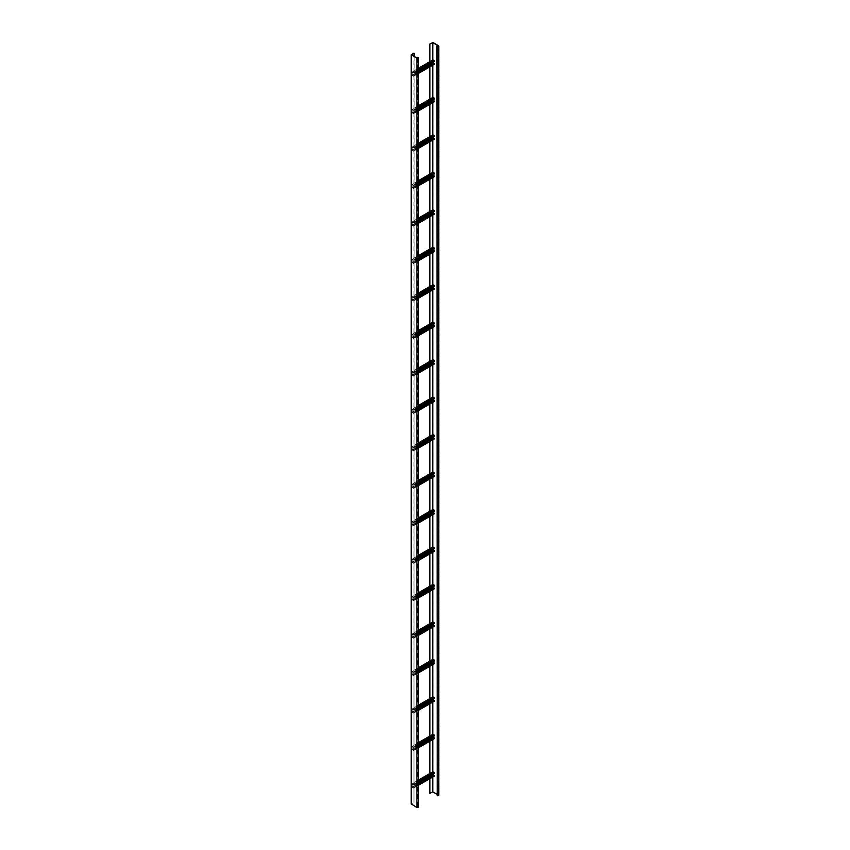 <?xml version="1.0" encoding="UTF-8"?>
<svg xmlns="http://www.w3.org/2000/svg" width="850" height="850" viewBox="0 0 850 850"><rect width="100%" height="100%" fill="white"/><g stroke="black" fill="none" stroke-linecap="round" stroke-linejoin="round"><path stroke-width="0.64" stroke-dasharray="4.25 3.19" d="M434.254 63.537L433.712 63.856M413.642 76.064L412.027 75.129L412.123 71.921L413.642 73.068L412.186 72.218L412.186 75.214L413.323 76.064L418.455 73.281M413.323 76.245L434.084 64.26L432.788 63.134L432.788 60.138L412.027 72.133M432.947 62.358L433.001 60.127L434.254 61.423L413.483 73.408M418.455 72.664L413.483 75.533M418.455 72.845L413.642 75.629M418.455 70.72L413.642 73.504M434.254 101.012L433.712 101.32M413.642 113.528L412.027 112.593L412.123 109.384L413.642 110.532L412.186 109.682L412.186 112.689L413.323 113.528L418.455 110.744M413.323 113.719L434.084 101.724L432.788 100.598L432.788 97.601L412.027 109.597M432.947 99.822L433.001 97.591L434.254 98.887L413.483 110.872M418.455 110.128L413.483 112.997M418.455 110.309L413.642 113.093M418.455 108.194L413.642 110.968M434.254 138.476L433.712 138.784M413.642 150.992L412.027 150.057L412.123 146.848L413.642 147.996L412.186 147.156L412.186 150.153L413.323 150.992L418.455 148.219M413.323 151.183L434.084 139.188L432.788 138.061L432.788 135.065L412.027 147.061M432.947 137.286L433.001 135.054L434.254 136.351L413.483 148.336M418.455 147.592L413.483 150.461M418.455 147.773L413.642 150.556M418.455 145.658L413.642 148.431M434.254 175.939L433.712 176.248M413.642 188.456L412.027 187.521L412.123 184.312L413.642 185.459L412.186 184.62L412.186 187.616L413.323 188.456L418.455 185.683M413.323 188.647L434.084 176.651L432.788 175.536L432.788 172.539L412.027 184.524M432.947 174.749L433.001 172.518L434.254 173.814L413.483 185.799M418.455 185.056L413.483 187.924M418.455 185.247L413.642 188.02M418.455 183.122L413.642 185.895M434.254 213.403L433.712 213.711M413.642 225.919L412.027 224.984L412.123 221.776L413.642 222.923L412.186 222.084L412.186 225.08L413.323 225.919L418.455 223.146M413.323 226.111L434.084 214.115L432.788 212.999L432.788 210.003L412.027 221.988M432.947 212.213L433.001 209.992L434.254 211.278L413.483 223.263M418.455 222.519L413.483 225.388M418.455 222.711L413.642 225.484M418.455 220.586L413.642 223.359M434.254 250.867L433.712 251.175M413.642 263.383L412.027 262.448L412.123 259.239L413.642 260.387L412.186 259.548L412.186 262.544L413.323 263.383L418.455 260.61M413.323 263.574L434.084 251.589L432.788 250.463L432.788 247.467L412.027 259.452M432.947 249.677L433.001 247.456L434.254 248.742L413.483 260.738M418.455 259.983L413.483 262.852M418.455 260.174L413.642 262.947M418.455 258.049L413.642 260.822M434.254 288.331L433.712 288.639M413.642 300.847L412.027 299.912L412.123 296.703L413.642 297.851L412.186 297.011L412.186 300.007L413.323 300.847L418.455 298.074M413.323 301.038L434.084 289.053L432.788 287.927L432.788 284.931L412.027 296.916M432.947 287.141L433.001 284.92L434.254 286.206L413.483 298.201M418.455 297.447L413.483 300.316M418.455 297.638L413.642 300.411M418.455 295.513L413.642 298.286M434.254 325.794L433.712 326.113M413.642 338.311L412.027 337.376L412.123 334.167L413.642 335.314L412.186 334.475L412.186 337.471L413.323 338.311L418.455 335.538M413.323 338.502L434.084 326.517L432.788 325.391L432.788 322.394L412.027 334.379M432.947 324.615L433.001 322.384L434.254 323.669L413.483 335.665M418.455 334.911L413.483 337.79M418.455 335.102L413.642 337.875M418.455 332.977L413.642 335.761M434.254 363.258L433.712 363.577M413.642 375.785L412.027 374.839L412.123 371.641L413.642 372.778L412.186 371.939L412.186 374.935L413.323 375.785L418.455 373.001M413.323 375.966L434.084 363.981L432.788 362.854L432.788 359.858L412.027 371.843M432.947 362.079L433.001 359.848L434.254 361.133L413.483 373.129M418.455 372.374L413.483 375.254M418.455 372.566L413.642 375.339M418.455 370.441L413.642 373.224M434.254 400.722L433.712 401.041M413.642 413.249L412.027 412.314L412.123 409.105L413.642 410.252L412.186 409.402L412.186 412.399L413.323 413.249L418.455 410.465M413.323 413.429L434.084 401.444L432.788 400.318L432.788 397.322L412.027 409.307M432.947 399.543L433.001 397.311L434.254 398.608L413.483 410.592M418.455 409.838L413.483 412.717M418.455 410.029L413.642 412.813M418.455 407.904L413.642 410.688M434.254 438.186L433.712 438.504M413.642 450.712L412.027 449.777L412.123 446.569L413.642 447.716L412.186 446.866L412.186 449.862L413.323 450.712L418.455 447.929M413.323 450.893L434.084 438.908L432.788 437.782L432.788 434.786L412.027 446.781M432.947 437.006L433.001 434.775L434.254 436.071L413.483 448.056M418.455 447.312L413.483 450.181M418.455 447.493L413.642 450.277M418.455 445.368L413.642 448.152M434.254 475.66L433.712 475.968M413.642 488.176L412.027 487.241L412.123 484.033L413.642 485.18L412.186 484.33L412.186 487.337L413.323 488.176L418.455 485.392M413.323 488.368L434.084 476.372L432.788 475.246L432.788 472.249L412.027 484.245M432.947 474.47L433.001 472.239L434.254 473.535L413.483 485.52M418.455 484.776L413.483 487.645M418.455 484.957L413.642 487.741M418.455 482.832L413.642 485.616M434.254 513.124L433.712 513.432M413.642 525.64L412.027 524.705L412.123 521.496L413.642 522.644L412.186 521.804L412.186 524.801L413.323 525.64L418.455 522.867M413.323 525.831L434.084 513.836L432.788 512.709L432.788 509.713L412.027 521.709M432.947 511.934L433.001 509.703L434.254 510.999L413.483 522.984M418.455 522.24L413.483 525.109M418.455 522.421L413.642 525.204M418.455 520.306L413.642 523.079M434.254 550.588L433.712 550.896M413.642 563.104L412.027 562.169L412.123 558.96L413.642 560.107L412.186 559.268L412.186 562.264L413.323 563.104L418.455 560.331M413.323 563.295L434.084 551.299L432.788 550.184L432.788 547.188L412.027 559.173M432.947 549.398L433.001 547.166L434.254 548.463L413.483 560.447M418.455 559.704L413.483 562.572M418.455 559.895L413.642 562.668M418.455 557.77L413.642 560.543M434.254 588.051L433.712 588.359M413.642 600.567L412.027 599.633L412.123 596.424L413.642 597.571L412.186 596.732L412.186 599.728L413.323 600.567L418.455 597.794M413.323 600.759L434.084 588.763L432.788 587.648L432.788 584.651L412.027 596.636M432.947 586.861L433.001 584.641L434.254 585.926L413.483 597.911M418.455 597.168L413.483 600.036M418.455 597.359L413.642 600.132M418.455 595.234L413.642 598.007M434.254 625.515L433.712 625.823M413.642 638.031L412.027 637.096L412.123 633.888L413.642 635.035L412.186 634.196L412.186 637.192L413.323 638.031L418.455 635.258M413.323 638.222L434.084 626.237L432.788 625.111L432.788 622.115L412.027 634.1M432.947 624.325L433.001 622.104L434.254 623.39L413.483 635.386M418.455 634.631L413.483 637.5M418.455 634.822L413.642 637.596M418.455 632.697L413.642 635.471M434.254 662.979L433.712 663.287M413.642 675.495L412.027 674.56L412.123 671.351L413.642 672.499L412.186 671.659L412.186 674.656L413.323 675.495L418.455 672.722M413.323 675.686L434.084 663.701L432.788 662.575L432.788 659.579L412.027 671.564M432.947 661.789L433.001 659.568L434.254 660.854L413.483 672.849M418.455 672.095L413.483 674.964M418.455 672.286L413.642 675.059M418.455 670.161L413.642 672.934M434.254 700.442L433.712 700.761M413.642 712.959L412.027 712.024L412.123 708.815L413.642 709.963L412.186 709.123L412.186 712.119L413.323 712.959L418.455 710.186M413.323 713.15L434.084 701.165L432.788 700.039L432.788 697.043L412.027 709.028M432.947 699.263L433.001 697.032L434.254 698.317L413.483 710.313M418.455 709.559L413.483 712.438M418.455 709.75L413.642 712.523M418.455 707.625L413.642 710.409M434.254 737.906L433.712 738.225M413.642 750.433L412.027 749.487L412.123 746.289L413.642 747.426L412.186 746.587L412.186 749.583L413.323 750.433L418.455 747.649M413.323 750.614L434.084 738.629L432.788 737.503L432.788 734.506L412.027 746.491M432.947 736.727L433.001 734.496L434.254 735.781L413.483 747.777M418.455 747.023L413.483 749.902M418.455 747.214L413.642 749.987M418.455 745.089L413.642 747.872M434.254 775.37L433.712 775.689M413.642 787.897L412.027 786.962L412.123 783.753L413.642 784.901L412.186 784.051L412.186 787.047L413.323 787.897L418.455 785.113M413.323 788.077L434.084 776.093L432.788 774.966L432.788 771.97L412.027 783.955M432.947 774.191L433.001 771.959L434.254 773.256L413.483 785.241M418.455 784.486L413.483 787.366M418.455 784.678L413.642 787.461M418.455 782.553L413.642 785.336M437.059 46.187L436.9 795.579M437.059 795.483L438.558 795.388L436.9 794.261M429.76 778.749L429.76 773.564M429.76 741.285L429.76 736.1M429.76 703.811L429.76 698.636M429.76 666.347L429.76 661.173M429.76 628.883L429.76 623.709M429.76 591.419L429.76 586.245M429.76 553.956L429.76 548.771M429.76 516.492L429.76 511.307M429.76 479.028L429.76 473.843M429.76 441.564L429.76 436.379M429.76 404.101L429.76 398.916M429.76 366.637L429.76 361.452M429.76 329.163L429.76 323.988M429.76 291.699L429.76 286.524M429.76 254.235L429.76 249.061M429.76 216.771L429.76 211.597M429.76 179.308L429.76 174.123M429.76 141.844L429.76 136.659M429.76 104.38L429.76 99.195M429.76 66.916L429.76 61.731M429.919 778.653L429.919 773.468M429.919 741.189L429.919 736.004M429.919 703.726L429.919 698.541M429.919 666.262L429.919 661.077M429.919 628.787L429.919 623.613M429.919 591.324L429.919 586.149M429.919 553.86L429.919 548.686M429.919 516.396L429.919 511.222M429.919 478.933L429.919 473.748M429.919 441.469L429.919 436.284M429.919 404.005L429.919 398.82M429.919 366.541L429.919 361.356M429.919 329.078L429.919 323.892M429.919 291.614L429.919 286.429M429.919 254.139L429.919 248.965M429.919 216.676L429.919 211.501M429.919 179.212L429.919 174.038M429.919 141.748L429.919 136.574M429.919 104.284L429.919 99.099M429.919 66.821L429.919 61.636M429.76 793.326L432.416 791.796L432.416 42.5M432.416 791.796L438.526 795.016L438.526 45.719M417.86 57.269L418.232 807.128L417.053 807.404L411.442 804.132L411.442 54.836M417.701 58.214L417.701 806.661M418.455 807.128L417.86 806.565M413.971 53.146L413.971 802.442L411.326 803.972L411.326 54.676M414.131 56.429L413.971 802.442M411.485 804.196L411.485 54.899L411.485 804.068L414.131 802.538M434.254 60.987L413.483 72.973M434.084 60.701L413.323 72.686M433.118 60.138L412.346 72.133M432.947 60.233L412.186 72.218M418.455 71.602L412.186 75.214M418.455 71.974L412.346 75.501M434.084 64.069L413.323 76.064M434.254 63.984L413.483 75.969M433.118 63.697L412.346 75.692M432.788 63.134L412.027 75.129M418.455 68.414L412.346 71.942M418.455 69.541L413.323 72.505M418.455 70.284L413.642 73.068M434.254 98.451L413.483 110.436M434.084 98.164L413.323 110.16M433.118 97.601L412.346 109.597M432.947 97.697L412.186 109.682M418.455 109.066L412.186 112.689M418.455 109.438L412.346 112.965M434.084 101.543L413.323 113.528M434.254 101.448L413.483 113.433M433.118 101.161L412.346 113.156M432.788 100.598L412.027 112.593M418.455 105.878L412.346 109.406M418.455 107.004L413.323 109.969M418.455 107.748L413.642 110.532M434.254 135.915L413.483 147.9M434.084 135.628L413.323 147.624M433.118 135.065L412.346 147.061M432.947 135.161L412.186 147.156M418.455 146.529L412.186 150.153M418.455 146.901L412.346 150.429M434.084 139.007L413.323 150.992M434.254 138.911L413.483 150.896M433.118 138.624L412.346 150.62M432.788 138.061L412.027 150.057M418.455 143.342L412.346 146.869M418.455 144.468L413.323 147.433M418.455 145.212L413.642 147.996M434.254 173.379L413.483 185.364M434.084 173.092L413.323 185.087M433.118 172.539L412.346 184.524M432.947 172.624L412.186 184.62M418.455 183.993L412.186 187.616M418.455 184.365L412.346 187.893M434.084 176.471L413.323 188.456M434.254 176.375L413.483 188.36M433.118 176.088L412.346 188.084M432.788 175.536L412.027 187.521M418.455 180.806L412.346 184.333M418.455 181.932L413.323 184.896M418.455 182.686L413.642 185.459M434.254 210.843L413.483 222.827M434.084 210.556L413.323 222.551M433.118 210.003L412.346 221.988M432.947 210.088L412.186 222.084M418.455 221.457L412.186 225.08M418.455 221.829L412.346 225.356M434.084 213.934L413.323 225.919M434.254 213.839L413.483 225.824M433.118 213.562L412.346 225.548M432.788 212.999L412.027 224.984M418.455 218.269L412.346 221.797M418.455 219.396L413.323 222.36M418.455 220.15L413.642 222.923M434.254 248.306L413.483 260.291M434.084 248.03L413.323 260.015M433.118 247.467L412.346 259.452M432.947 247.562L412.186 259.548M418.455 258.921L412.186 262.544M418.455 259.293L412.346 262.82M434.084 251.398L413.323 263.383M434.254 251.303L413.483 263.288M433.118 251.026L412.346 263.011M432.788 250.463L412.027 262.448M418.455 255.733L412.346 259.261M418.455 256.859L413.323 259.824M418.455 257.614L413.642 260.387M434.254 285.77L413.483 297.755M434.084 285.494L413.323 297.479M433.118 284.931L412.346 296.916M432.947 285.026L412.186 297.011M418.455 296.384L412.186 300.007M418.455 296.767L412.346 300.284M434.084 288.862L413.323 300.847M434.254 288.766L413.483 300.762M433.118 288.49L412.346 300.475M432.788 287.927L412.027 299.912M418.455 293.207L412.346 296.735M418.455 294.323L413.323 297.288M418.455 295.078L413.642 297.851M434.254 323.234L413.483 335.229M434.084 322.957L413.323 334.942M433.118 322.394L412.346 334.379M432.947 322.49L412.186 334.475M418.455 333.848L412.186 337.471M418.455 334.231L412.346 337.758M434.084 326.326L413.323 338.311M434.254 326.23L413.483 338.226M433.118 325.954L412.346 337.939M432.788 325.391L412.027 337.376M418.455 330.671L412.346 334.199M418.455 331.787L413.323 334.751M418.455 332.541L413.642 335.314M434.254 360.697L413.483 372.693M434.084 360.421L413.323 372.406M433.118 359.858L412.346 371.843M432.947 359.954L412.186 371.939M418.455 371.312L412.186 374.935M418.455 371.694L412.346 375.222M434.084 363.789L413.323 375.785M434.254 363.694L413.483 375.689M433.118 363.418L412.346 375.402M432.788 362.854L412.027 374.839M418.455 368.135L412.346 371.663M418.455 369.261L413.323 372.226M418.455 370.005L413.642 372.778M434.254 398.161L413.483 410.157M434.084 397.885L413.323 409.87M433.118 397.322L412.346 409.307M432.947 397.418L412.186 409.402M418.455 408.786L412.186 412.399M418.455 409.158L412.346 412.686M434.084 401.253L413.323 413.249M434.254 401.168L413.483 413.153M433.118 400.881L412.346 412.866M432.788 400.318L412.027 412.314M418.455 405.599L412.346 409.126M418.455 406.725L413.323 409.689M418.455 407.469L413.642 410.252M434.254 435.636L413.483 447.621M434.084 435.349L413.323 447.334M433.118 434.786L412.346 446.781M432.947 434.881L412.186 446.866M418.455 446.25L412.186 449.862M418.455 446.622L412.346 450.149M434.084 438.717L413.323 450.712M434.254 438.632L413.483 450.617M433.118 438.345L412.346 450.341M432.788 437.782L412.027 449.777M418.455 443.062L412.346 446.59M418.455 444.189L413.323 447.153M418.455 444.933L413.642 447.716M434.254 473.099L413.483 485.084M434.084 472.812L413.323 484.808M433.118 472.249L412.346 484.245M432.947 472.345L412.186 484.33M418.455 483.714L412.186 487.337M418.455 484.086L412.346 487.613M434.084 476.191L413.323 488.176M434.254 476.096L413.483 488.081M433.118 475.809L412.346 487.804M432.788 475.246L412.027 487.241M418.455 480.526L412.346 484.054M418.455 481.652L413.323 484.617M418.455 482.396L413.642 485.18M434.254 510.563L413.483 522.548M434.084 510.276L413.323 522.272M433.118 509.713L412.346 521.709M432.947 509.809L412.186 521.804M418.455 521.178L412.186 524.801M418.455 521.549L412.346 525.077M434.084 513.655L413.323 525.64M434.254 513.559L413.483 525.544M433.118 513.273L412.346 525.268M432.788 512.709L412.027 524.705M418.455 517.99L412.346 521.517M418.455 519.116L413.323 522.081M418.455 519.86L413.642 522.644M434.254 548.027L413.483 560.012M434.084 547.74L413.323 559.736M433.118 547.188L412.346 559.173M432.947 547.273L412.186 559.268M418.455 558.641L412.186 562.264M418.455 559.013L412.346 562.541M434.084 551.119L413.323 563.104M434.254 551.023L413.483 563.008M433.118 550.736L412.346 562.732M432.788 550.184L412.027 562.169M418.455 555.454L412.346 558.981M418.455 556.58L413.323 559.544M418.455 557.334L413.642 560.107M434.254 585.491L413.483 597.476M434.084 585.204L413.323 597.199M433.118 584.651L412.346 596.636M432.947 584.736L412.186 596.732M418.455 596.105L412.186 599.728M418.455 596.477L412.346 600.004M434.084 588.582L413.323 600.567M434.254 588.487L413.483 600.472M433.118 588.211L412.346 600.196M432.788 587.648L412.027 599.633M418.455 592.918L412.346 596.445M418.455 594.044L413.323 597.008M418.455 594.798L413.642 597.571M434.254 622.954L413.483 634.939M434.084 622.678L413.323 634.663M433.118 622.115L412.346 634.1M432.947 622.211L412.186 634.196M418.455 633.569L412.186 637.192M418.455 633.941L412.346 637.468M434.084 626.046L413.323 638.031M434.254 625.951L413.483 637.936M433.118 625.674L412.346 637.659M432.788 625.111L412.027 637.096M418.455 630.381L412.346 633.909M418.455 631.508L413.323 634.472M418.455 632.262L413.642 635.035M434.254 660.418L413.483 672.403M434.084 660.142L413.323 672.127M433.118 659.579L412.346 671.564M432.947 659.674L412.186 671.659M418.455 671.032L412.186 674.656M418.455 671.415L412.346 674.932M434.084 663.51L413.323 675.495M434.254 663.414L413.483 675.41M433.118 663.138L412.346 675.123M432.788 662.575L412.027 674.56M418.455 667.856L412.346 671.383M418.455 668.971L413.323 671.936M418.455 669.726L413.642 672.499M434.254 697.882L413.483 709.878M434.084 697.606L413.323 709.591M433.118 697.043L412.346 709.028M432.947 697.138L412.186 709.123M418.455 708.496L412.186 712.119M418.455 708.879L412.346 712.406M434.084 700.974L413.323 712.959M434.254 700.878L413.483 712.874M433.118 700.602L412.346 712.587M432.788 700.039L412.027 712.024M418.455 705.319L412.346 708.847M418.455 706.435L413.323 709.399M418.455 707.189L413.642 709.963M434.254 735.346L413.483 747.341M434.084 735.069L413.323 747.054M433.118 734.506L412.346 746.491M432.947 734.602L412.186 746.587M418.455 745.96L412.186 749.583M418.455 746.343L412.346 749.87M434.084 738.438L413.323 750.433M434.254 738.342L413.483 750.338M433.118 738.066L412.346 750.051M432.788 737.503L412.027 749.487M418.455 742.783L412.346 746.311M418.455 743.909L413.323 746.874M418.455 744.653L413.642 747.426M434.254 772.809L413.483 784.805M434.084 772.533L413.323 784.518M433.118 771.97L412.346 783.955M432.947 772.066L412.186 784.051M418.455 783.434L412.186 787.047M418.455 783.806L412.346 787.334M434.084 775.901L413.323 787.897M434.254 775.816L413.483 787.801M433.118 775.529L412.346 787.514M432.788 774.966L412.027 786.962M418.455 780.247L412.346 783.774M418.455 781.373L413.323 784.338M418.455 782.117L413.642 784.901M437.389 795.664L437.389 46.367M432.576 777.123L432.576 771.938M432.576 739.659L432.576 734.474M432.576 702.196L432.576 697.011M432.576 664.732L432.576 659.547M432.576 627.258L432.576 622.083M432.576 589.794L432.576 584.619M432.576 552.33L432.576 547.156M432.576 514.866L432.576 509.692M432.576 477.402L432.576 472.217M432.576 439.939L432.576 434.754M432.576 402.475L432.576 397.29M432.576 365.011L432.576 359.826M432.576 327.547L432.576 322.362M432.576 290.084L432.576 284.899M432.576 252.609L432.576 247.435M432.576 215.146L432.576 209.971M432.576 177.682L432.576 172.508M432.576 140.218L432.576 135.044M432.576 102.754L432.576 97.569M432.576 65.291L432.576 60.106M432.947 791.796L432.947 42.5M432.788 776.996L432.788 771.811M432.788 739.532L432.788 734.347M432.788 702.068L432.788 696.883M432.788 664.604L432.788 659.419M432.788 627.141L432.788 621.956M432.788 589.677L432.788 584.492M432.788 552.202L432.788 547.028M432.788 514.739L432.788 509.564M432.788 477.275L432.788 472.101M432.788 439.811L432.788 434.637M432.788 402.348L432.788 397.163M432.788 364.884L432.788 359.699M432.788 327.42L432.788 322.235M432.788 289.956L432.788 284.771M432.788 252.492L432.788 247.308M432.788 215.029L432.788 210.003M432.788 177.565L432.788 172.539M432.788 140.091L432.788 134.916M432.788 102.627L432.788 97.453M432.788 65.163L432.788 59.989M438.356 795.101L438.356 46.367M418.189 57.449L418.189 806.746M418.03 58.108L418.03 806.841M417.053 58.108L417.053 807.404M433.001 60.127L412.239 72.112M434.201 64.09L413.44 76.075M418.455 73.44L413.557 76.277M418.455 68.255L412.123 71.921M433.001 97.591L412.239 109.586M434.201 101.554L413.44 113.539M418.455 110.904L413.557 113.741M418.455 105.719L412.123 109.384M433.001 135.054L412.239 147.05M434.201 139.018L413.44 151.002M418.455 148.367L413.557 151.204M418.455 143.193L412.123 146.848M433.001 172.518L412.239 184.514M434.201 176.481L413.44 188.466M418.455 185.831L413.557 188.668M418.455 180.657L412.123 184.312M433.001 209.992L412.239 221.977M434.201 213.945L413.44 225.93M418.455 223.295L413.557 226.132M418.455 218.121L412.123 221.776M433.001 247.456L412.239 259.441M434.201 251.409L413.44 263.394M418.455 260.759L413.557 263.596M418.455 255.584L412.123 259.239M433.001 284.92L412.239 296.905M434.201 288.873L413.44 300.858M418.455 298.233L413.557 301.059M418.455 293.048L412.123 296.703M433.001 322.384L412.239 334.369M434.201 326.336L413.44 338.332M418.455 335.697L413.557 338.523M418.455 330.512L412.123 334.167M433.001 359.848L412.239 371.832M434.201 363.8L413.44 375.796M418.455 373.161L413.557 375.987M418.455 367.976L412.123 371.641M433.001 397.311L412.239 409.296M434.201 401.264L413.44 413.259M418.455 410.624L413.557 413.451M418.455 405.439L412.123 409.105M433.001 434.775L412.239 446.76M434.201 438.738L413.44 450.723M418.455 448.088L413.557 450.925M418.455 442.903L412.123 446.569M433.001 472.239L412.239 484.234M434.201 476.202L413.44 488.187M418.455 485.552L413.557 488.389M418.455 480.367L412.123 484.033M433.001 509.703L412.239 521.698M434.201 513.666L413.44 525.651M418.455 523.016L413.557 525.852M418.455 517.841L412.123 521.496M433.001 547.166L412.239 559.162M434.201 551.129L413.44 563.114M418.455 560.479L413.557 563.316M418.455 555.305L412.123 558.96M433.001 584.641L412.239 596.626M434.201 588.593L413.44 600.578M418.455 597.943L413.557 600.78M418.455 592.769L412.123 596.424M433.001 622.104L412.239 634.089M434.201 626.057L413.44 638.042M418.455 635.407L413.557 638.244M418.455 630.232L412.123 633.888M433.001 659.568L412.239 671.553M434.201 663.521L413.44 675.506M418.455 672.881L413.557 675.707M418.455 667.696L412.123 671.351M433.001 697.032L412.239 709.017M434.201 700.984L413.44 712.98M418.455 710.345L413.557 713.171M418.455 705.16L412.123 708.815M433.001 734.496L412.239 746.481M434.201 738.448L413.44 750.444M418.455 747.809L413.557 750.635M418.455 742.624L412.123 746.289M433.001 771.959L412.239 783.944M434.201 775.912L413.44 787.907M418.455 785.273L413.557 788.099M418.455 780.088L412.123 783.753M438.558 795.388L438.558 46.091M418.232 57.832L418.232 807.128"/><path stroke-width="1.27" d="M418.455 72.664L434.254 63.537L434.084 64.26M433.712 63.856L432.947 62.358M432.788 60.138L434.084 60.509L434.414 61.508L418.455 70.72M434.414 63.633L418.455 72.845M418.455 110.128L434.254 101.012L434.084 101.724M433.712 101.32L432.947 99.822M432.788 97.601L434.084 97.984L434.414 98.983L418.455 108.194M434.414 101.097L418.455 110.309M418.455 147.592L434.254 138.476L434.084 139.188M433.712 138.784L432.947 137.286M432.788 135.065L434.084 135.447L434.414 136.446L418.455 145.658M434.414 138.571L418.455 147.773M418.455 185.056L434.254 175.939L434.084 176.651M433.712 176.248L432.947 174.749M432.788 140.091L432.788 172.539L434.084 172.911L434.414 173.91L418.455 183.122M434.414 176.035L418.455 185.247M418.455 222.519L434.254 213.403L434.084 214.115M433.712 213.711L432.947 212.213M432.788 177.565L432.788 210.003L434.084 210.375L434.414 211.374L418.455 220.586M434.414 213.499L418.455 222.711M418.455 259.983L434.254 250.867L434.084 251.589M433.712 251.175L432.947 249.677M432.788 247.467L434.084 247.839L434.414 248.837L418.455 258.049M434.414 250.962L418.455 260.174M418.455 297.447L434.254 288.331L434.084 289.053M433.712 288.639L432.947 287.141M432.788 284.931L434.084 285.303L434.414 286.301L418.455 295.513M434.414 288.426L418.455 297.638M418.455 334.911L434.254 325.794L434.084 326.517M433.712 326.113L432.947 324.615M432.788 322.394L434.084 322.766L434.414 323.765L418.455 332.977M434.414 325.89L418.455 335.102M418.455 372.374L434.254 363.258L434.084 363.981M433.712 363.577L432.947 362.079M432.788 359.858L434.084 360.23L434.414 361.229L418.455 370.441M434.414 363.354L418.455 372.566M418.455 409.838L434.254 400.722L434.084 401.444M433.712 401.041L432.947 399.543M432.788 397.322L434.084 397.694L434.414 398.692L418.455 407.904M434.414 400.817L418.455 410.029M418.455 447.312L434.254 438.186L434.084 438.908M433.712 438.504L432.947 437.006M432.788 434.786L434.084 435.158L434.414 436.156L418.455 445.368M434.414 438.281L418.455 447.493M418.455 484.776L434.254 475.66L434.084 476.372M433.712 475.968L432.947 474.47M432.788 472.249L434.084 472.632L434.414 473.631L418.455 482.832M434.414 475.745L418.455 484.957M418.455 522.24L434.254 513.124L434.084 513.836M433.712 513.432L432.947 511.934M432.788 509.713L434.084 510.096L434.414 511.094L418.455 520.306M434.414 513.219L418.455 522.421M418.455 559.704L434.254 550.588L434.084 551.299M433.712 550.896L432.947 549.398M432.788 547.188L434.084 547.559L434.414 548.558L418.455 557.77M434.414 550.683L418.455 559.895M418.455 597.168L434.254 588.051L434.084 588.763M433.712 588.359L432.947 586.861M432.788 584.651L434.084 585.023L434.414 586.022L418.455 595.234M434.414 588.147L418.455 597.359M418.455 634.631L434.254 625.515L434.084 626.237M433.712 625.823L432.947 624.325M432.788 622.115L434.084 622.487L434.414 623.486L418.455 632.697M434.414 625.611L418.455 634.822M418.455 672.095L434.254 662.979L434.084 663.701M433.712 663.287L432.947 661.789M432.788 659.579L434.084 659.951L434.414 660.949L418.455 670.161M434.414 663.074L418.455 672.286M418.455 709.559L434.254 700.442L434.084 701.165M433.712 700.761L432.947 699.263M432.788 697.043L434.084 697.414L434.414 698.413L418.455 707.625M434.414 700.538L418.455 709.75M418.455 747.023L434.254 737.906L434.084 738.629M433.712 738.225L432.947 736.727M432.788 734.506L434.084 734.878L434.414 735.877L418.455 745.089M434.414 738.002L418.455 747.214M418.455 784.486L434.254 775.37L434.084 776.093M433.712 775.689L432.947 774.191M432.788 771.97L434.084 772.342L434.414 773.341L418.455 782.553M434.414 775.466L418.455 784.678M438.791 46.091L438.791 795.388L437.219 795.759L436.9 46.282L438.558 46.091L432.788 42.596L429.76 44.03L432.947 42.5L438.526 45.719L436.9 46.282M436.9 794.261L432.788 791.892L429.76 793.326L429.76 778.749M429.76 773.564L429.76 741.285M429.76 736.1L429.76 703.811M429.76 698.636L429.76 666.347M429.76 661.173L429.76 628.883M429.76 623.709L429.76 591.419M429.76 586.245L429.76 553.956M429.76 548.771L429.76 516.492M429.76 511.307L429.76 479.028M429.76 473.843L429.76 441.564M429.76 436.379L429.76 404.101M429.76 398.916L429.76 366.637M429.76 361.452L429.76 329.163M429.76 323.988L429.76 291.699M429.76 286.524L429.76 254.235M429.76 249.061L429.76 216.771M429.76 211.597L429.76 179.308M429.76 174.123L429.76 141.844M429.76 136.659L429.76 104.38M429.76 99.195L429.76 66.916M429.76 61.731L429.76 44.03M429.919 793.422L429.919 778.653M429.919 773.468L429.919 741.189M429.919 736.004L429.919 703.726M429.919 698.541L429.919 666.262M429.919 661.077L429.919 628.787M429.919 623.613L429.919 591.324M429.919 586.149L429.919 553.86M429.919 548.686L429.919 516.396M429.919 511.222L429.919 478.933M429.919 473.748L429.919 441.469M429.919 436.284L429.919 404.005M429.919 398.82L429.919 366.541M429.919 361.356L429.919 329.078M429.919 323.892L429.919 291.614M429.919 286.429L429.919 254.139M429.919 248.965L429.919 216.676M429.919 211.501L429.919 179.212M429.919 174.038L429.919 141.748M429.919 136.574L429.919 104.284M429.919 99.099L429.919 66.821M429.919 61.636L429.919 44.126M417.701 58.214L417.86 57.269L418.455 57.832L416.893 58.204L416.893 807.5L418.455 807.128L418.455 57.832M417.701 57.364L418.232 57.832L417.053 58.108L411.485 54.899L413.971 53.146L411.326 54.676L416.893 58.204M414.131 53.242L414.131 56.429M411.326 803.972L416.893 807.5M432.947 63.229L418.455 71.602M433.118 63.516L418.455 71.974M434.414 64.069L418.455 73.281M433.118 59.957L418.455 68.414M434.084 60.509L418.455 69.541M434.414 61.072L418.455 70.284M432.947 100.693L418.455 109.066M433.118 100.98L418.455 109.438M434.414 101.543L418.455 110.744M433.118 97.421L418.455 105.878M434.084 97.984L418.455 107.004M434.414 98.536L418.455 107.748M432.947 138.157L418.455 146.529M433.118 138.444L418.455 146.901M434.414 139.007L418.455 148.219M433.118 134.884L418.455 143.342M434.084 135.447L418.455 144.468M434.414 136.011L418.455 145.212M432.947 175.621L418.455 183.993M433.118 175.907L418.455 184.365M434.414 176.471L418.455 185.683M433.118 172.348L418.455 180.806M434.084 172.911L418.455 181.932M434.414 173.474L418.455 182.686M432.947 213.095L418.455 221.457M433.118 213.371L418.455 221.829M434.414 213.934L418.455 223.146M433.118 209.812L418.455 218.269M434.084 210.375L418.455 219.396M434.414 210.938L418.455 220.15M432.947 250.559L418.455 258.921M433.118 250.835L418.455 259.293M434.414 251.398L418.455 260.61M433.118 247.276L418.455 255.733M434.084 247.839L418.455 256.859M434.414 248.402L418.455 257.614M432.947 288.022L418.455 296.384M433.118 288.299L418.455 296.767M434.414 288.862L418.455 298.074M433.118 284.739L418.455 293.207M434.084 285.303L418.455 294.323M434.414 285.866L418.455 295.078M432.947 325.486L418.455 333.848M433.118 325.763L418.455 334.231M434.414 326.326L418.455 335.538M433.118 322.203L418.455 330.671M434.084 322.766L418.455 331.787M434.414 323.329L418.455 332.541M432.947 362.95L418.455 371.312M433.118 363.226L418.455 371.694M434.414 363.789L418.455 373.001M433.118 359.667L418.455 368.135M434.084 360.23L418.455 369.261M434.414 360.793L418.455 370.005M432.947 400.414L418.455 408.786M433.118 400.69L418.455 409.158M434.414 401.253L418.455 410.465M433.118 397.131L418.455 405.599M434.084 397.694L418.455 406.725M434.414 398.257L418.455 407.469M432.947 437.877L418.455 446.25M433.118 438.164L418.455 446.622M434.414 438.717L418.455 447.929M433.118 434.605L418.455 443.062M434.084 435.158L418.455 444.189M434.414 435.721L418.455 444.933M432.947 475.341L418.455 483.714M433.118 475.628L418.455 484.086M434.414 476.191L418.455 485.392M433.118 472.069L418.455 480.526M434.084 472.632L418.455 481.652M434.414 473.184L418.455 482.396M432.947 512.805L418.455 521.178M433.118 513.092L418.455 521.549M434.414 513.655L418.455 522.867M433.118 509.533L418.455 517.99M434.084 510.096L418.455 519.116M434.414 510.659L418.455 519.86M432.947 550.269L418.455 558.641M433.118 550.556L418.455 559.013M434.414 551.119L418.455 560.331M433.118 546.996L418.455 555.454M434.084 547.559L418.455 556.58M434.414 548.122L418.455 557.334M432.947 587.743L418.455 596.105M433.118 588.019L418.455 596.477M434.414 588.582L418.455 597.794M433.118 584.46L418.455 592.918M434.084 585.023L418.455 594.044M434.414 585.586L418.455 594.798M432.947 625.207L418.455 633.569M433.118 625.483L418.455 633.941M434.414 626.046L418.455 635.258M433.118 621.924L418.455 630.381M434.084 622.487L418.455 631.508M434.414 623.05L418.455 632.262M432.947 662.671L418.455 671.032M433.118 662.947L418.455 671.415M434.414 663.51L418.455 672.722M433.118 659.388L418.455 667.856M434.084 659.951L418.455 668.971M434.414 660.514L418.455 669.726M432.947 700.134L418.455 708.496M433.118 700.411L418.455 708.879M434.414 700.974L418.455 710.186M433.118 696.851L418.455 705.319M434.084 697.414L418.455 706.435M434.414 697.977L418.455 707.189M432.947 737.598L418.455 745.96M433.118 737.874L418.455 746.343M434.414 738.438L418.455 747.649M433.118 734.315L418.455 742.783M434.084 734.878L418.455 743.909M434.414 735.441L418.455 744.653M432.947 775.062L418.455 783.434M433.118 775.338L418.455 783.806M434.414 775.901L418.455 785.113M433.118 771.779L418.455 780.247M434.084 772.342L418.455 781.373M434.414 772.905L418.455 782.117M437.219 795.759L437.219 46.463M432.576 791.892L432.576 777.123M432.576 771.938L432.576 739.659M432.576 734.474L432.576 702.196M432.576 697.011L432.576 664.732M432.576 659.547L432.576 627.258M432.576 622.083L432.576 589.794M432.576 584.619L432.576 552.33M432.576 547.156L432.576 514.866M432.576 509.692L432.576 477.402M432.576 472.217L432.576 439.939M432.576 434.754L432.576 402.475M432.576 397.29L432.576 365.011M432.576 359.826L432.576 327.547M432.576 322.362L432.576 290.084M432.576 284.899L432.576 252.609M432.576 247.435L432.576 215.146M432.576 209.971L432.576 177.682M432.576 172.508L432.576 140.218M432.576 135.044L432.576 102.754M432.576 97.569L432.576 65.291M432.576 60.106L432.576 42.596M432.788 791.892L432.788 776.996M432.788 771.811L432.788 739.532M432.788 734.347L432.788 702.068M432.788 696.883L432.788 664.604M432.788 659.419L432.788 627.141M432.788 621.956L432.788 589.677M432.788 584.492L432.788 552.202M432.788 547.028L432.788 514.739M432.788 509.564L432.788 477.275M432.788 472.101L432.788 439.811M432.788 434.637L432.788 402.348M432.788 397.163L432.788 364.884M432.788 359.699L432.788 327.42M432.788 322.235L432.788 289.956M432.788 284.771L432.788 252.492M432.788 247.308L432.788 215.029M432.788 134.916L432.788 102.627M432.788 97.453L432.788 65.163M432.788 59.989L432.788 42.596M438.356 46.367L438.356 45.804M418.03 57.545L418.03 58.108M411.326 54.984L411.326 804.281M434.318 64.281L418.455 73.44M432.884 59.925L418.455 68.255M434.318 101.745L418.455 110.904M432.884 97.399L418.455 105.719M434.318 139.209L418.455 148.367M432.884 134.863L418.455 143.193M434.318 176.683L418.455 185.831M432.884 172.327L418.455 180.657M434.318 214.147L418.455 223.295M432.884 209.791L418.455 218.121M434.318 251.611L418.455 260.759M432.884 247.254L418.455 255.584M434.318 289.074L418.455 298.233M432.884 284.718L418.455 293.048M434.318 326.538L418.455 335.697M432.884 322.182L418.455 330.512M434.318 364.002L418.455 373.161M432.884 359.646L418.455 367.976M434.318 401.466L418.455 410.624M432.884 397.109L418.455 405.439M434.318 438.929L418.455 448.088M432.884 434.573L418.455 442.903M434.318 476.393L418.455 485.552M432.884 472.047L418.455 480.367M434.318 513.857L418.455 523.016M432.884 509.511L418.455 517.841M434.318 551.331L418.455 560.479M432.884 546.975L418.455 555.305M434.318 588.795L418.455 597.943M432.884 584.439L418.455 592.769M434.318 626.259L418.455 635.407M432.884 621.903L418.455 630.232M434.318 663.722L418.455 672.881M432.884 659.366L418.455 667.696M434.318 701.186L418.455 710.345M432.884 696.83L418.455 705.16M434.318 738.65L418.455 747.809M432.884 734.294L418.455 742.624M434.318 776.114L418.455 785.273M432.884 771.758L418.455 780.088M411.209 804.132L411.209 54.836"/></g></svg>
